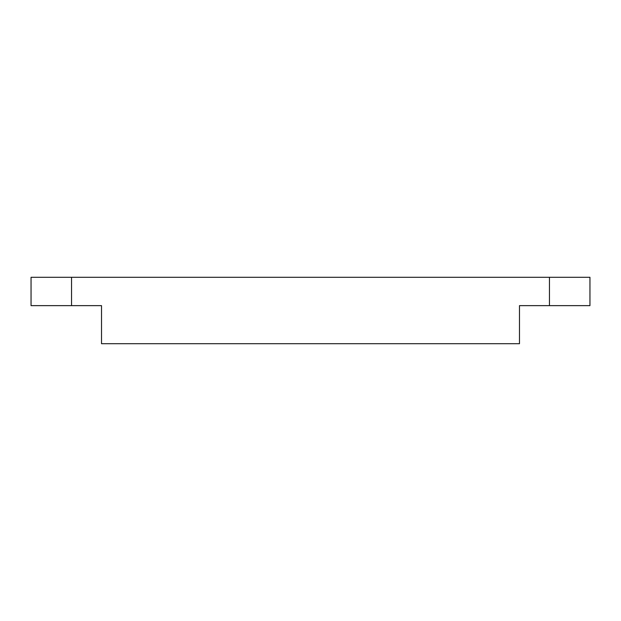 <?xml version="1.0" encoding="UTF-8"?>
<svg xmlns="http://www.w3.org/2000/svg" width="621" height="621" viewBox="0 0 621 621"><rect width="100%" height="100%" fill="white"/><g stroke="black" fill="none" stroke-linecap="round" stroke-linejoin="round"><path stroke-width="0.93" d="M31.05 305.641L31.05 277.292L71.547 277.292L71.547 305.641L31.05 305.641M549.453 305.641L549.453 277.292L589.95 277.292L589.95 305.641L519.482 305.641L519.482 343.708L101.518 343.708L101.518 305.641L71.547 305.641M549.453 277.292L71.547 277.292"/></g></svg>
